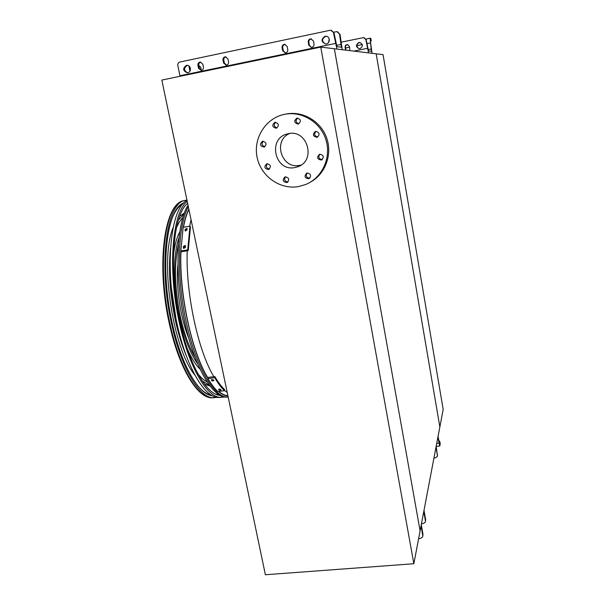 <?xml version="1.0" encoding="UTF-8"?>
<svg xmlns="http://www.w3.org/2000/svg" width="605" height="605" viewBox="0 0 605 605"><rect width="100%" height="100%" fill="white"/><g stroke="black" fill="none" stroke-linecap="round" stroke-linejoin="round"><path stroke-width="0.91" d="M334.346 48.74L376.174 53.807L439.858 426.956L420.097 530.88L334.346 48.74L420.097 530.88L413.85 563.731L320.756 47.092L334.346 48.74M227.896 395.693C224.977 395.466 221.929 394.036 218.753 391.405M207.976 377.981C191.747 352.125 179.035 293.682 180.978 251.204M183.466 227.253C184.843 220.023 186.65 214.072 188.896 209.391M383.056 54.639L443.178 409.456L439.858 426.956L376.174 53.807L383.056 54.639M320.756 47.092L161.822 80.072L265.383 574.75L413.85 563.731M301.078 165.036L299.619 165.369C281.741 169.453 272.507 140.753 289.5 133.539M294.9 167.54C274.768 172.017 267.213 138.205 287.549 133.902C307.249 128.063 316.952 161.051 297.388 166.882L294.9 167.54M285.401 176.841L284.932 176.97C282.149 180.124 282.845 181.984 287.035 182.536C289.734 179.745 289.19 177.847 285.401 176.841M307.242 172.992L306.735 173.136C303.944 176.35 304.663 178.21 308.89 178.717C311.605 175.889 311.053 173.983 307.242 172.992M319.886 154.214L319.485 154.32C316.528 157.466 317.179 159.372 321.429 160.03C324.295 157.202 323.781 155.258 319.886 154.214M315.689 131.383L315.485 131.436C312.316 134.401 312.838 136.359 317.05 137.312C320.136 134.507 319.682 132.533 315.689 131.383M296.995 118.119L296.934 118.134C293.652 120.947 294.083 122.936 298.227 124.086C301.449 121.333 301.04 119.344 296.995 118.119M275.003 122.316L274.942 122.323C271.705 125.114 272.137 127.088 276.243 128.245C279.419 125.515 279.011 123.541 275.003 122.316M262.699 141.26L262.525 141.298C259.439 144.171 259.946 146.107 264.052 147.098C267.07 144.368 266.623 142.417 262.699 141.26M267.047 163.743L266.714 163.826C263.81 166.851 264.423 168.742 268.56 169.491C271.388 166.73 270.889 164.817 267.047 163.743M298.492 186.574C279.926 189.902 260.702 176.168 257.057 157.073C253.132 138.023 265.89 117.907 284.698 114.315C302.175 110.753 321.005 122.55 326.103 140.352C331.381 158.109 321.973 177.999 305.616 184.533L298.492 186.574M285.961 114.065L286.142 114.027C302.855 110.639 320.93 121.295 326.685 138.031C332.591 154.721 325.188 174.24 310.289 182.196M287.957 181.954L287.935 181.954C284.675 181.439 283.843 179.73 285.447 176.834M309.805 178.127L309.624 178.165C306.334 177.658 305.502 175.934 307.136 173.015M322.299 159.546L322.193 159.569C318.752 158.971 317.98 157.187 319.863 154.222M317.829 136.957C314.358 136.057 313.745 134.181 315.991 131.346M298.961 123.806C295.663 122.596 295.21 120.682 297.599 118.073M277.029 127.935C273.861 126.695 273.415 124.811 275.691 122.27M264.914 146.697C261.791 145.654 261.239 143.824 263.258 141.215M269.475 168.984C266.298 168.22 265.595 166.458 267.357 163.705M440.228 443.949L439.873 441.877L440.228 443.949L439.737 445.998L436.167 446.369L437.43 455.678M433.966 457.947L435.494 457.788L437.264 456.556L437.559 454.559M436.001 447.239L437.4 455.421M438.738 440.538L439.774 441.302L439.464 443.767L438.043 436.5M439.737 445.998L437.884 437.324M349.471 50.57L349.826 48.861L349.395 46.381L347.315 44.551C345.773 44.747 345.031 45.655 345.1 47.266L345.629 50.109M359.967 48.703C363.325 46.305 363.189 44.218 359.567 42.433L358.886 42.494C355.513 44.944 355.672 47.031 359.362 48.763L359.967 48.703M341.417 42.131L363.62 37.593L365.866 39.635L368.528 52.885M346.015 50.154L345.485 47.319C345.417 45.708 346.158 44.808 347.701 44.611L347.799 44.619M359.143 48.755C356.005 46.698 356.035 44.634 359.249 42.562L360.194 42.524M364.195 37.692L365.866 39.635M370.434 41.17L371.251 40.868L370.82 38.372L370.094 38.213L371.455 51.319L368.468 50.918L366.207 39.703M370.82 38.372L371.236 40.769L370.525 40.626L370.638 42.97L372.052 53.308M423.999 510.348L425.67 519.725L425.481 521.2M421.451 523.756L423.235 523.605L425.3 522.206L425.67 519.725M423.78 511.527L425.451 520.905M418.63 538.594L420.475 538.442L422.6 537.013L422.986 534.419L421.277 524.671M422.986 534.419L422.789 535.977M422.759 535.682L421.035 525.934M328.606 42.463L329.196 38.788M335.147 39.31L335.541 41.541M198.894 65.741C200.671 66.679 201.367 68.161 200.981 70.203M331.472 30.386L333.998 32.867L336.94 46.653L341.394 47.25L339.526 34.039L336.864 31.619L333.794 32.178M189.947 71.209L188.881 65.968M328.946 41.911L329.347 39.431M337.575 31.747L339.526 34.039M342.218 49.693L340.01 34.145M333.998 32.867L330.723 30.25L330.005 30.31L179.927 62.02C178.316 62.549 177.613 63.714 177.817 65.522L180.04 76.29M333.484 32.761L336.947 49.05M308.248 42.168C308.142 40.187 309.034 39.075 310.925 38.833L313.466 41.079L314.018 44.12C314.124 46.063 313.254 47.175 311.409 47.447L308.8 45.209L308.248 42.168L308.83 42.252C308.731 40.27 309.624 39.166 311.499 38.924L311.56 38.924M282.066 47.651C281.953 45.708 282.815 44.604 284.645 44.346L287.216 46.577L287.776 49.595C287.897 51.501 287.057 52.605 285.257 52.892L282.633 50.669L282.066 47.651L282.724 47.719C282.611 45.806 283.45 44.702 285.25 44.422M197.918 65.279C197.767 63.434 198.538 62.368 200.24 62.065L202.849 64.243L203.439 67.185C203.598 69 202.841 70.067 201.17 70.392L198.516 68.214L197.918 65.279L198.803 65.287C198.637 63.608 199.31 62.549 200.83 62.118M222.973 60.031C222.829 58.163 223.631 57.082 225.362 56.787L227.972 58.987L228.554 61.952C228.698 63.79 227.919 64.864 226.209 65.181L223.563 62.988L222.973 60.031L223.79 60.061C223.631 58.314 224.357 57.241 225.952 56.847M324.998 36.285C320.907 39.302 321.119 41.874 325.634 43.991C330.338 44.188 330.542 36.149 325.823 36.209L324.998 36.285M186.287 65.423C182.498 68.448 182.846 70.906 187.331 72.804C191.762 72.713 191.218 64.969 186.801 65.355L186.287 65.423M311.393 47.447L309.382 45.277L308.83 42.252M285.341 52.892L283.291 50.722L282.724 47.719M201.473 70.354L199.4 68.221L198.803 65.287M226.459 65.158L224.372 63.011L223.79 60.061M326.639 36.33L325.535 36.383C321.663 38.901 321.618 41.435 325.414 43.983M187.459 65.393L187.202 65.431C183.565 68.025 183.701 70.467 187.611 72.774M227.714 397.137L225.052 397.114C210.903 395.806 192.594 362.478 183.542 316.324C174.414 270.223 176.985 222.171 188.026 205.239M197.903 373.777C200.973 377.649 203.991 380.341 206.955 381.846M182.695 217.8C180.29 220.099 178.18 223.555 176.365 228.145M171.404 288.109L176.108 319.274M170.489 248.481C168.266 270.14 169.854 293.954 175.238 319.924C178.21 333.536 181.931 345.561 186.393 356.012M202.161 380.855L209.3 385.219M183.958 213.898L178.392 220.137M209.829 385.922L204.566 384.228M194.954 375.191C172.561 348.533 159.417 259.643 173.128 227.646M179.715 216.212L184.26 213.066M178.286 245.101C174.021 264.566 174.679 288.245 180.252 316.158C183.981 333.06 188.843 346.665 194.833 356.988M178.906 237.992C172.962 254.758 172.977 287.496 179.405 316.793C184.003 337.363 190.03 352.972 197.487 363.62M199.877 368.974C195.513 364.656 191.331 357.956 187.338 348.881M173.461 255.03C174.648 245.184 176.713 237.568 179.64 232.169M188.684 338.059C180.419 317.799 175.828 286.785 177.878 265.005M183.391 247.748L183.459 246.356L185.228 245.441L185.463 246.031L185.395 247.422L183.64 248.352L183.391 247.748L183.875 248.489L183.958 247.12L185.463 246.061M185.009 230.414L185.19 229.227L187.005 228.41L186.998 230.082L185.19 230.906L185.009 230.414L185.395 231.019M187.739 249.873L189.97 226.164L190.462 226.943L188.238 250.636L187.739 249.873L180.834 250.984L183.171 227.306L189.97 226.164M187.149 229.045L185.682 229.998L185.523 231.049M180.834 250.984L181.341 251.748L188.238 250.636M211.954 380.908L211.372 379.728L213.391 379.804L213.92 380.658L211.954 380.908L212.037 379.743L213.595 380.137M219.116 390.172L218.534 389.401L220.523 389.378L221.105 390.134L219.116 390.172L219.184 389.113M224.493 390.701C221.241 387.608 217.982 383.283 214.73 377.724L214.813 376.544C218.065 382.126 221.309 386.459 224.561 389.544L224.493 390.701L217.83 391.518C214.533 388.44 211.236 384.13 207.938 378.579L214.73 377.724M207.938 378.579L208.022 377.407L214.813 376.544M219.297 389.098L220.386 389.272M187.633 203.371C173.106 214.132 168.387 269.913 179.919 321.58C188.957 364.331 206.418 394.505 219.819 395.383L220.031 395.405M187.217 201.374C172.312 212.128 167.404 269.195 179.216 322.117C188.442 365.723 206.26 396.457 219.91 397.364L224.402 397.016M220.689 397.44L217.55 397.485C203.832 396.577 185.977 365.927 176.758 322.435C164.28 266.835 170.633 207.765 187.013 200.429M217.709 394.929L218.556 394.52M183.875 202.909C166.798 207.908 159.516 266.714 172.123 322.578C181.145 364.966 198.75 394.899 212.347 395.753L212.393 395.761M217.951 394.997L218.745 394.642M196.912 384.704C201.858 390.807 206.615 394.256 211.183 395.05M216.824 394.626L218.004 394.142M182.914 203.93C178.77 206.018 175.216 210.699 172.259 217.974M186.937 200.073L185.183 200.368C166.708 202.32 157.988 263.78 171.412 323.115C180.623 366.358 198.576 396.842 212.431 397.735L216.945 397.394M227.23 392.509L224.508 390.429M213.83 376.673C198.009 350.643 185.569 292.994 187.225 250.803M189.63 226.225L191.044 219.66M436.734 443.382L438.897 443.155M353.872 51.107L367.364 48.34M367.961 49.64L371.349 48.952M345.606 47.999L349.531 47.19M356.746 45.7L362.327 44.551M366.88 43.613L370.313 42.91M370.094 38.213L366.01 39.06L370.063 38.228M345.485 47.319L345.1 47.266M345.924 49.791L345.531 49.739M336.327 45.413L341.349 44.369M179.919 75.746L335.382 43.462M223.563 62.988L224.372 63.011M198.516 68.214L199.4 68.221M282.633 50.669L283.291 50.722M308.8 45.209L309.382 45.277M225.052 397.114L226.406 397.046C212.537 395.723 194.613 363.545 185.41 318.359C176.131 273.233 177.953 225.151 188.329 206.698M188.821 209.065C186.537 213.822 184.699 219.895 183.307 227.283M180.85 251.014C178.891 293.652 191.664 352.337 207.961 378.269M218.443 391.443C221.755 394.256 224.931 395.776 227.956 395.995M185.19 229.227L185.682 229.998M183.459 246.356L183.958 247.12M211.417 380.053L211.448 379.615M183.814 200.709L183.761 200.724C165.225 202.69 156.453 264.075 169.876 323.312C179.08 366.486 197.064 396.918 210.956 397.803L213.678 397.818M217.717 393.938L216.522 394.505M297.388 166.882L300.201 165.589M284.698 114.315L286.142 114.027M268.945 169.332L268.56 169.491M322.004 159.758L321.429 160.03M309.51 178.377L308.89 178.717M287.564 182.264L287.035 182.536M347.701 44.611L347.315 44.551M187.195 65.363L186.801 65.355M326.36 36.315L325.823 36.209M284.645 44.346L285.205 44.407M310.925 38.833L311.499 38.924M226.406 397.046L228.198 397.13M217.55 397.485L219.91 397.364M185.183 200.368L183.761 200.724C164.431 203.136 155.961 264.302 169.256 323.297C178.475 366.282 196.353 396.842 210.956 397.803L212.431 397.735M217.656 393.9L216.477 394.49"/></g></svg>
